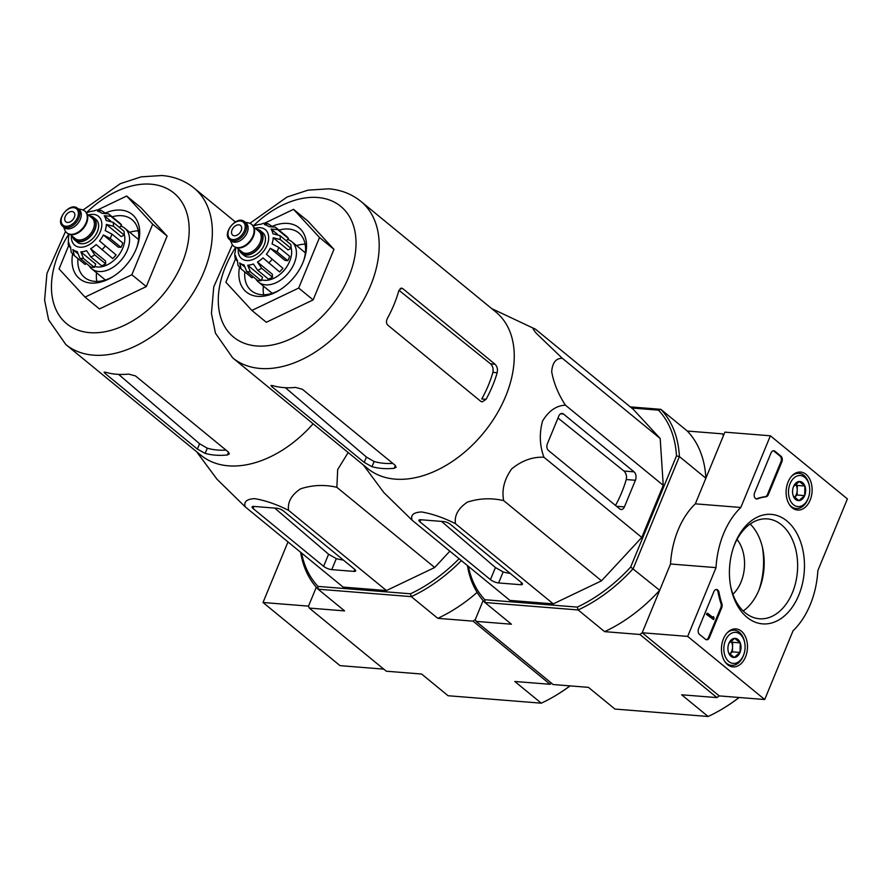 <?xml version="1.0" encoding="UTF-8"?>
<svg xmlns="http://www.w3.org/2000/svg" width="892" height="892" viewBox="0 0 892 892"><rect width="100%" height="100%" fill="white"/><g stroke="black" fill="none" stroke-linecap="round" stroke-linejoin="round"><path stroke-width="1.34" d="M740.828 507.47L770.376 435.787L847.4 498.918L817.852 570.601A74.772 50.9 -85.4 0 1 793.055 630.767L764.712 699.529L687.687 636.397L716.031 567.624A74.772 50.9 -85.4 0 1 740.828 507.47L695.325 503.835L724.873 432.152L770.376 435.787M806.011 474.332A19.055 12.967 -85.4 0 1 811.363 496.376A19.055 12.967 -85.4 0 1 797.392 510.034A19.055 12.967 -85.4 0 1 786.187 490.031A19.055 12.967 -85.4 0 1 800.414 472.046A19.055 12.967 -85.4 0 1 806.011 474.332M741.363 631.168A19.055 12.967 -85.4 0 1 746.716 653.223A19.055 12.967 -85.4 0 1 732.745 666.882A19.055 12.967 -85.4 0 1 721.539 646.867A19.055 12.967 -85.4 0 1 735.777 628.893A19.055 12.967 -85.4 0 1 741.363 631.168M786.811 520.895A54.914 37.386 -85.4 0 1 789.264 611.065A54.914 37.386 -85.4 0 1 730.693 586.579A54.914 37.386 -85.4 0 1 733.926 546.127A54.914 37.386 -85.4 0 1 786.811 520.895M709.408 637.613A4.159 2.832 -85.4 0 1 706.665 639.776A4.159 2.832 -85.4 0 1 705.494 639.285L699.473 634.346A4.159 2.832 -85.4 0 1 698.57 628.726L713.834 591.697A4.159 2.832 -85.4 0 1 716.577 589.523A4.159 2.832 -85.4 0 1 718.985 592.333A72.698 49.484 -85.4 0 0 721.896 603.75A4.159 2.832 -85.4 0 1 721.728 607.697L709.408 637.613L708.493 637.535A4.159 2.832 -85.4 0 1 706.219 639.687M768.335 494.625A4.159 2.832 -85.4 0 1 765.983 496.788A72.698 49.484 -85.4 0 0 757.509 498.862A4.159 2.832 -85.4 0 1 756.65 498.985A4.159 2.832 -85.4 0 1 754.565 492.875L771.034 452.924A4.159 2.832 -85.4 0 1 773.777 450.75A4.159 2.832 -85.4 0 1 774.947 451.24L780.968 456.18A4.159 2.832 -85.4 0 1 781.871 461.8L768.335 494.625L767.432 494.558A4.159 2.832 -85.4 0 1 765.08 496.71L765.983 496.788M764.712 699.529L719.208 695.905L642.184 632.763L670.528 564L716.031 567.624M631.625 408.001L658.474 410.142L660.827 409.328A130.856 86.658 129.3 0 1 679.392 456.548L633.197 568.617A130.856 86.658 129.3 0 1 578.139 609.95L577.291 607.106A128.771 85.286 129.3 0 0 630.677 567.033L659.679 590.314L642.184 632.763L687.687 636.397M758.981 589.991A61.682 41.991 94.6 0 0 762.392 547.242M670.528 564A74.772 50.9 -85.4 0 1 695.325 503.835M733.614 547.019A50.086 34.097 -85.4 0 1 767.399 518.899A50.086 34.097 -85.4 0 1 781.548 524.853A50.086 34.097 -85.4 0 1 795.709 582.42A50.086 34.097 -85.4 0 1 759.427 618.769A50.086 34.097 -85.4 0 1 730.526 585.643M750.161 524.028A50.086 34.097 -85.4 0 1 763.028 550.241A50.086 34.097 -85.4 0 1 760.084 587.137A50.086 34.097 -85.4 0 1 743.226 610.975M762.861 549.361A54.914 37.386 -85.4 0 1 759.772 587.984M716.12 589.545A4.159 2.832 -85.4 0 1 718.071 592.266L718.985 592.333M708.493 637.535L720.825 607.619A4.159 2.832 -85.4 0 0 720.992 603.672A72.698 49.484 -85.4 0 1 718.071 592.266M714.068 618.49L713.611 619.583L707.356 614.454L707.802 613.361L713.121 617.721L713.555 616.606L714.068 618.49M707.802 613.361L706.899 613.295L706.442 614.387L713.611 619.583M712.396 617.13L713.555 616.606M706.442 614.387L707.356 614.454M756.193 498.896A4.159 2.832 -85.4 0 0 756.606 498.784A72.698 49.484 -85.4 0 1 765.08 496.71M773.319 450.772A4.159 2.832 -85.4 0 1 774.033 451.174L780.054 456.102A4.159 2.832 -85.4 0 1 780.957 461.722L767.432 494.558M728.664 644.002L728.909 643.344A9.589 6.534 -85.4 0 1 734.696 638.326A9.589 6.534 -85.4 0 1 740.248 642.887L740.026 652.465L734.239 657.471L728.686 652.922A9.589 6.534 -85.4 0 1 728.14 650.948A9.589 6.534 -85.4 0 1 728.697 643.89A9.589 6.534 -85.4 0 1 728.909 643.344L734.696 638.326L740.248 642.887A9.589 6.534 -85.4 0 1 740.026 652.465A9.589 6.534 -85.4 0 1 734.239 657.471A9.589 6.534 -85.4 0 1 728.686 652.922M725.441 640.501A15.577 10.604 -85.4 0 1 736.045 632.406A15.577 10.604 -85.4 0 1 744.742 642.954A15.577 10.604 -85.4 0 1 743.828 654.427A15.577 10.604 -85.4 0 1 729.121 661.808A15.577 10.604 -85.4 0 1 725.441 640.501M727.036 632.986A17.65 12.02 -85.4 0 1 734.35 630.187A17.65 12.02 -85.4 0 1 744.597 642.173L744.742 642.954M743.828 654.427L743.56 655.174A17.65 12.02 -85.4 0 1 731.54 665.376A17.65 12.02 -85.4 0 1 724.761 661.451M730.738 640.869A8.307 5.653 -85.4 0 1 732.555 647.068L732.667 642.285L730.838 640.779M732.555 647.068A8.307 5.653 -85.4 0 1 731.696 651.238A8.307 5.653 -85.4 0 1 729.634 654.293L732.443 651.851L732.555 647.068M732.443 651.851L740.026 652.465M732.667 642.285L740.248 642.887M793.311 487.155L793.557 486.508A9.589 6.534 -85.4 0 1 799.343 481.49A9.589 6.534 -85.4 0 1 804.896 486.04L804.673 495.618L798.886 500.635L793.322 496.075A9.589 6.534 -85.4 0 1 792.787 494.112A9.589 6.534 -85.4 0 1 793.345 487.043A9.589 6.534 -85.4 0 1 793.557 486.508L799.343 481.49L804.896 486.04A9.589 6.534 -85.4 0 1 804.673 495.618A9.589 6.534 -85.4 0 1 798.886 500.635A9.589 6.534 -85.4 0 1 793.322 496.075M790.089 483.665A15.577 10.604 -85.4 0 1 800.682 475.57A15.577 10.604 -85.4 0 1 809.39 486.107A15.577 10.604 -85.4 0 1 808.475 497.58A15.577 10.604 -85.4 0 1 793.769 504.961A15.577 10.604 -85.4 0 1 790.089 483.665M791.683 476.15A17.65 12.02 -85.4 0 1 798.998 473.34A17.65 12.02 -85.4 0 1 809.245 485.326L809.39 486.107M808.475 497.58L808.208 498.327A17.65 12.02 -85.4 0 1 796.188 508.54A17.65 12.02 -85.4 0 1 789.409 504.604M795.385 484.033A8.307 5.653 -85.4 0 1 797.203 490.221L797.314 485.438L795.486 483.943M797.203 490.221A8.307 5.653 -85.4 0 1 796.344 494.402A8.307 5.653 -85.4 0 1 794.281 497.446L797.091 495.015L797.203 490.221M797.091 495.015L804.673 495.618M797.314 485.438L804.896 486.04M383.761 669.134L340.042 665.644L263.017 602.501L287.993 541.912M301.574 553.04A128.771 85.286 129.3 0 0 318.043 586.412L318.098 589.188L344.58 610.897L309.279 608.076L308.509 606.136L316.303 587.237L308.509 606.136L263.017 602.501M360.903 201.391A101.153 66.989 -50.7 0 1 348.594 322.079A101.153 66.989 -50.7 0 1 232.656 357.848L367.716 468.545A101.153 66.989 -50.7 0 0 415.594 477.633A101.153 66.989 -50.7 0 0 502.341 403.697A101.153 66.989 -50.7 0 0 495.963 312.088L360.903 201.391C351.682 193.988 340.945 189.795 328.691 188.825L308.008 190.163L287.068 197.02L249.905 223.323M491.682 308.576L535.568 329.26C531.911 327.085 532.312 328.602 536.772 333.798L562.339 358.305C555.928 358.205 552.382 362.676 551.691 371.741C553.72 383.036 558.292 394.175 565.405 405.146C556.184 405.637 548.547 410.989 542.492 421.191C539.181 433.623 539.66 445.632 543.942 457.239C532.491 456.737 521.72 460.64 511.618 468.947C504.236 479.495 501.594 490.054 503.679 500.624C491.302 497.758 479.205 498.271 467.363 502.163C458.243 508.295 454.262 515.465 455.433 523.671C443.681 517.75 432.408 513.848 421.593 511.963C413.531 512.32 410.376 515.074 412.115 520.214L383.816 492.529L363.434 465.033M272.027 386.838L364.215 462.402L371.975 466.694A101.153 66.989 -50.7 0 0 394.186 468.3L396.126 467.297L395.267 465.412L302.355 389.258L295.497 387.407A101.153 66.989 129.3 0 1 272.439 385.567L270.945 385.5L272.027 386.838L272.539 385.589M371.975 466.694L374.116 461.51L366.422 457.061L285.407 387.697M398.802 290.714A101.153 66.989 129.3 0 1 387.373 318.433C386.069 321.187 386.203 323.417 387.786 325.134L480.699 401.288L482.182 401.879L486.062 399.326A101.153 66.989 -50.7 0 0 497.178 372.711C497.892 369.21 497.167 366.378 495.015 364.215L402.816 288.651L401.489 288.071L398.802 290.714M486.062 399.326L481.747 398.992A95.31 63.12 -50.7 0 0 492.875 372.377L497.178 372.711M374.116 461.51A95.31 63.12 -50.7 0 0 392.826 463.405M398.947 290.257L490.578 363.869C492.785 366.021 493.544 368.853 492.875 372.377M264.344 223.29L293.535 209.341L307.985 221.183L333.965 249.359L313.137 299.902L266.318 322.268L251.879 310.427L225.888 282.251L235.41 259.148M293.535 209.341L319.526 237.517L333.965 249.359M319.526 237.517L298.686 288.06L313.137 299.902M298.686 288.06L251.879 310.427M305.12 244.152A37.386 24.764 -50.7 0 0 296.568 245.601M263.385 286.087A37.386 24.764 -50.7 0 0 263.642 294.761M303.458 261.267A37.386 24.764 -50.7 0 0 298.809 232.946A37.386 24.764 -50.7 0 0 288.64 229.032A37.386 24.764 -50.7 0 0 278.984 230.125M244.754 271.882A37.386 24.764 -50.7 0 0 251.41 290.77A37.386 24.764 -50.7 0 0 280.099 289.766M239.457 267.332A41.545 27.507 -50.7 0 0 279.196 290.324A41.545 27.507 -50.7 0 0 303.826 260.274A41.545 27.507 -50.7 0 0 287.737 223.413A41.545 27.507 -50.7 0 0 272.818 226.077M548.468 450.505L619.717 508.908A4.984 3.39 94.6 0 0 621.133 509.499A4.984 3.39 94.6 0 0 624.411 506.901L635.394 480.275A6.233 4.237 94.6 0 0 634.034 471.835L563.51 414.033A4.984 3.39 94.6 0 0 562.094 413.442A4.984 3.39 94.6 0 0 558.816 416.04L547.387 443.759A4.984 3.39 94.6 0 0 548.468 450.505M543.942 457.239L641.783 537.43L601.52 580.815L553.274 603.873L509.945 600.416L412.115 520.214M565.405 405.146L663.247 485.337L641.783 537.43M562.339 358.305L660.18 438.496L663.247 485.337M535.568 329.26L633.398 409.461L660.18 438.496M455.433 523.671L553.274 603.873M503.679 500.624L601.52 580.815M419.92 521.809L490.444 579.622A6.233 1.951 -157.6 0 0 498.606 582.944L520.75 584.717A4.984 1.561 -157.6 0 0 522.467 584.249A4.984 1.561 -157.6 0 0 521.497 582.632L450.248 524.228A4.984 1.561 -157.6 0 0 443.725 521.575L420.667 519.735A4.984 1.561 -157.6 0 0 418.95 520.203A4.984 1.561 -157.6 0 0 419.92 521.809L420.768 519.746M468.4 566.353A128.771 85.286 129.3 0 0 484.88 599.725L484.936 602.513L511.417 624.21L476.116 621.389L553.14 684.532L588.441 687.353L614.923 709.051L708.125 716.488A130.856 86.658 -50.7 0 0 723.323 708.348A130.856 86.658 -50.7 0 0 739.067 697.488M723.323 708.348L724.192 707.813A128.771 85.286 -50.7 0 0 739.2 697.499M737.048 539.437A34.063 23.192 -85.4 0 1 732.901 594.206M476.116 621.389L475.347 619.449L483.141 600.55L475.347 619.449L473.083 621.155L437.782 618.334L411.301 596.637L410.454 593.793A128.771 85.286 129.3 0 0 459.09 558.726M659.679 590.314A130.856 86.658 129.3 0 1 604.609 631.648L578.139 609.95L484.936 602.513A130.856 86.658 129.3 0 1 467.441 565.573M639.91 634.468L716.945 697.6L719.208 695.905L642.184 632.763L639.91 634.468L604.609 631.648M716.945 697.6L681.644 694.79L708.125 716.488M723.769 434.817L722.598 433.858L723.367 435.798L705.873 478.246A130.856 86.658 129.3 0 0 687.297 431.037L722.598 433.858M658.474 410.142A128.771 85.286 129.3 0 1 676.471 455.912L679.392 456.548L705.873 478.246M630.276 406.897L660.827 409.328L687.297 431.037M630.677 567.033L676.471 455.912M484.88 599.725L577.291 607.106M615.513 505.452A99.246 65.729 -50.7 0 0 626.24 479.539L635.394 480.275M557.991 418.025L623.976 471.043C626.184 473.195 626.942 476.027 626.24 479.539M498.606 582.944L503.144 571.939L495.428 567.535L441.551 521.407M503.144 571.939A99.246 65.729 -50.7 0 0 510.224 573.389M256.194 229.166A14.751 9.767 129.3 0 1 260.386 230.727L262.794 232.7A14.751 9.767 129.3 0 1 262.828 247.708A14.751 9.767 129.3 0 1 248.11 257.052A14.751 9.767 129.3 0 1 244.096 255.502L241.699 253.529A14.751 9.767 129.3 0 1 239.346 249.727M238.855 224.817A6.233 4.125 -50.7 0 0 232.634 228.765A6.233 4.125 -50.7 0 0 232.645 235.109A6.233 4.125 -50.7 0 0 239.792 232.912A6.233 4.125 -50.7 0 0 240.55 225.475A6.233 4.125 -50.7 0 0 238.855 224.817M244.575 221.785L246.025 222.978A11.629 7.705 129.3 0 1 246.047 234.819A11.629 7.705 129.3 0 1 234.44 242.189A11.629 7.705 129.3 0 1 231.273 240.963L229.824 239.781C221.283 233.815 237.049 214.582 244.575 221.785A11.629 7.705 129.3 0 1 244.598 233.626A11.629 7.705 129.3 0 1 232.99 240.996A11.629 7.705 129.3 0 1 229.824 239.781M245.044 222.164L248.768 222.978A14.127 9.355 129.3 0 1 251.566 224.305A14.127 9.355 129.3 0 1 251.6 238.677A14.127 9.355 129.3 0 1 237.506 247.63A14.127 9.355 129.3 0 1 233.659 246.147A14.127 9.355 129.3 0 1 231.809 243.661L230.292 240.16M251.8 224.505A14.127 9.355 129.3 0 1 252.057 224.695A14.127 9.355 129.3 0 1 252.079 239.078A14.127 9.355 129.3 0 1 237.986 248.021A14.127 9.355 129.3 0 1 234.15 246.538A14.127 9.355 129.3 0 1 233.905 246.337M260.386 230.727A14.751 9.767 129.3 0 1 260.419 245.735A14.751 9.767 129.3 0 1 245.701 255.079A14.751 9.767 129.3 0 1 241.699 253.529M234.741 253.54L235.298 251.767A23.259 15.409 129.3 0 1 235.901 247.563M237.272 261.077L235.053 258.111L235.555 255.703A23.259 15.409 129.3 0 0 237.428 260.442L238.03 265.548L241.141 268.927L239.669 262.884L244.207 266.596M261.189 280.679L250.351 271.804L247.697 265.203L262.549 277.379L261.189 280.679A27.005 17.885 129.3 0 1 257.543 280.389L246.716 271.514L244.051 264.913A23.259 15.409 129.3 0 1 239.669 262.884M272.517 277.189L261.679 268.302L257.465 262.047L272.316 274.223L272.517 277.189A27.005 17.885 129.3 0 1 268.459 279.118L257.621 270.243L253.406 263.987A23.259 15.409 129.3 0 1 247.697 265.203M282.92 268.269L266.373 254.253L282.92 268.269A27.005 17.885 129.3 0 1 279.542 271.915L262.995 257.899A23.259 15.409 129.3 0 1 257.465 262.047M276.999 251.8A27.005 17.885 -50.7 0 0 278.795 247.43L289.632 256.305A27.005 17.885 129.3 0 1 287.826 260.687L276.999 251.8L270.231 248.288A23.259 15.409 129.3 0 1 266.373 254.253M278.795 247.43L272.038 243.906A23.259 15.409 129.3 0 0 273.186 237.729L280.255 239.569A27.005 17.885 -50.7 0 0 279.999 235.633L272.93 233.793A23.259 15.409 129.3 0 0 271.056 229.054L277.635 229.612A27.005 17.885 -50.7 0 0 275.383 227.17L268.815 226.624A23.259 15.409 129.3 0 0 264.433 224.594L267.935 223.691L271.558 226.022M263.396 223.323L260.798 224.293A23.259 15.409 129.3 0 0 255.079 225.52L255.881 224.873M279.999 235.633L290.837 244.508A27.005 17.885 129.3 0 1 291.093 248.444L280.255 239.569M275.383 227.17L286.209 236.045A27.005 17.885 129.3 0 1 288.462 238.487L277.635 229.612M253.027 276.687L251.979 277.813L241.141 268.927M281.27 273.208A18.699 12.377 -50.7 0 0 287.447 265.671M291.104 247.686A23.259 15.409 129.3 0 1 284.593 269.685A23.259 15.409 129.3 0 1 264.288 280.311A23.259 15.409 129.3 0 1 261.546 279.798M270.231 248.288L285.083 260.464L287.826 260.687M273.186 237.729L288.038 249.905L291.093 248.444M271.056 229.054L277.49 234.328M288.462 238.487L286.31 240.807M255.881 279.029A26.169 17.327 -50.7 0 0 258.524 282.095A26.169 17.327 -50.7 0 0 288.517 272.852A26.169 17.327 -50.7 0 0 291.706 241.62A26.169 17.327 -50.7 0 0 287.581 239.435M235.365 221.918L194.066 188.067A101.153 66.989 -50.7 0 1 181.756 308.766A101.153 66.989 -50.7 0 1 65.818 344.535L200.89 455.232A101.153 66.989 -50.7 0 0 248.756 464.319A101.153 66.989 -50.7 0 0 313.125 423.8M348.181 452.534L337.689 469.526L336.853 487.311C324.476 484.445 312.367 484.958 300.537 488.849C291.405 494.982 287.425 502.151 288.595 510.358C276.855 504.437 265.571 500.523 254.755 498.65C246.705 499.007 243.538 501.761 245.278 506.901L216.99 479.216L196.608 451.72M105.189 373.525L197.377 449.089L205.138 453.381A101.153 66.989 -50.7 0 0 227.36 454.987L229.3 453.972L228.441 452.099L135.517 375.945L128.66 374.094A101.153 66.989 129.3 0 1 105.602 372.254L104.108 372.176L105.189 373.525L105.702 372.276M205.138 453.381L207.279 448.197L199.585 443.748L118.58 374.372M207.279 448.197A95.31 63.12 -50.7 0 0 225.988 450.092M97.507 209.977L126.709 196.028L141.148 207.869L167.127 236.045L146.299 286.588L99.48 308.955L85.041 297.114L59.062 268.938L68.584 245.835M126.709 196.028L152.688 224.204L167.127 236.045M152.688 224.204L131.86 274.747L146.299 286.588M131.86 274.747L85.041 297.114M138.282 230.838A37.386 24.764 -50.7 0 0 129.73 232.288M96.548 272.762A37.386 24.764 -50.7 0 0 96.804 281.448M136.621 247.954A37.386 24.764 -50.7 0 0 131.983 219.633A37.386 24.764 -50.7 0 0 121.814 215.719A37.386 24.764 -50.7 0 0 112.147 216.801M77.916 258.569A37.386 24.764 -50.7 0 0 84.584 277.457A37.386 24.764 -50.7 0 0 113.262 276.453M72.62 254.019A41.545 27.507 -50.7 0 0 112.37 277.011A41.545 27.507 -50.7 0 0 136.989 246.961A41.545 27.507 -50.7 0 0 120.911 210.099A41.545 27.507 -50.7 0 0 105.992 212.764M245.278 506.901L343.119 587.092L386.437 590.56L288.595 510.358M336.853 487.311L434.694 567.502L386.437 590.56M449.858 551.156L434.694 567.502M253.083 508.496L323.606 566.308A6.233 1.951 -157.6 0 0 331.768 569.631L353.912 571.393A4.984 1.561 -157.6 0 0 355.64 570.925A4.984 1.561 -157.6 0 0 354.67 569.319L283.411 510.915A4.984 1.561 -157.6 0 0 276.888 508.262L253.83 506.422A4.984 1.561 -157.6 0 0 252.113 506.89A4.984 1.561 -157.6 0 0 253.083 508.496L253.93 506.433M309.279 608.076L386.314 671.219L421.615 674.029L448.085 695.738L541.288 703.175A130.856 86.658 -50.7 0 0 556.485 695.035A130.856 86.658 -50.7 0 0 569.988 685.87M556.485 695.035L557.366 694.5A128.771 85.286 -50.7 0 0 570.122 685.881M461.365 560.589A130.856 86.658 129.3 0 1 411.301 596.637L318.098 589.188A130.856 86.658 129.3 0 1 300.615 552.26M477.131 592.411A130.856 86.658 129.3 0 1 437.782 618.334M551.535 683.216L550.108 684.287L473.083 621.155M550.108 684.287L514.807 681.477L541.288 703.175M318.043 586.412L410.454 593.793M331.768 569.631L336.306 558.626L328.59 554.222L274.725 508.083M336.306 558.626A99.246 65.729 -50.7 0 0 343.387 560.076M89.367 215.853A14.751 9.767 129.3 0 1 93.56 217.414L95.968 219.376A14.751 9.767 129.3 0 1 95.99 234.395A14.751 9.767 129.3 0 1 81.272 243.739A14.751 9.767 129.3 0 1 77.269 242.189L74.861 240.216A14.751 9.767 129.3 0 1 72.508 236.413M72.018 211.504A6.233 4.125 -50.7 0 0 65.807 215.451A6.233 4.125 -50.7 0 0 65.818 221.796A6.233 4.125 -50.7 0 0 72.954 219.588A6.233 4.125 -50.7 0 0 73.713 212.162A6.233 4.125 -50.7 0 0 72.018 211.504M77.738 208.472L79.187 209.665A11.629 7.705 129.3 0 1 79.21 221.506A11.629 7.705 129.3 0 1 67.602 228.865A11.629 7.705 129.3 0 1 64.447 227.65L62.998 226.468C54.445 220.502 70.212 201.257 77.738 208.472A11.629 7.705 129.3 0 1 77.76 220.313A11.629 7.705 129.3 0 1 66.153 227.683A11.629 7.705 129.3 0 1 62.998 226.468M78.206 208.851L81.93 209.653A14.127 9.355 129.3 0 1 84.74 210.98A14.127 9.355 129.3 0 1 84.762 225.364A14.127 9.355 129.3 0 1 70.669 234.306A14.127 9.355 129.3 0 1 66.833 232.834A14.127 9.355 129.3 0 1 64.982 230.348L63.455 226.847M84.974 211.192A14.127 9.355 129.3 0 1 85.219 211.382A14.127 9.355 129.3 0 1 85.242 225.754A14.127 9.355 129.3 0 1 71.148 234.708A14.127 9.355 129.3 0 1 67.313 233.225A14.127 9.355 129.3 0 1 67.078 233.024M93.56 217.414A14.751 9.767 129.3 0 1 93.582 232.422A14.751 9.767 129.3 0 1 78.875 241.765A14.751 9.767 129.3 0 1 74.861 240.216M68.205 244.798L68.472 238.454A23.259 15.409 129.3 0 1 69.074 234.239M70.435 247.764L68.216 244.798L68.729 242.39A23.259 15.409 129.3 0 0 70.591 247.129L71.204 252.235L74.315 255.614L72.843 249.57L77.37 253.283M94.351 267.366L83.514 258.49L80.86 251.89L95.712 264.065L94.351 267.366A27.005 17.885 129.3 0 1 90.716 267.076L79.879 258.201L77.214 251.6A23.259 15.409 129.3 0 1 72.843 249.57M105.68 263.876L94.842 254.989L90.627 248.734L105.479 260.91L105.68 263.876A27.005 17.885 129.3 0 1 101.621 265.805L90.794 256.929L86.58 250.663A23.259 15.409 129.3 0 1 80.86 251.89M116.094 254.945L99.536 240.94L116.094 254.945A27.005 17.885 129.3 0 1 112.704 258.591L96.158 244.586A23.259 15.409 129.3 0 1 90.627 248.734M110.162 238.487A27.005 17.885 -50.7 0 0 111.968 234.117L122.795 242.992A27.005 17.885 129.3 0 1 120.989 247.363L110.162 238.487L103.394 234.975A23.259 15.409 129.3 0 1 99.536 240.94M111.968 234.117L105.2 230.593A23.259 15.409 129.3 0 0 106.349 224.416L113.429 226.256A27.005 17.885 -50.7 0 0 113.172 222.32L106.092 220.48A23.259 15.409 129.3 0 0 104.23 215.741L110.798 216.288A27.005 17.885 -50.7 0 0 108.545 213.846L101.978 213.3A23.259 15.409 129.3 0 0 97.596 211.27L101.097 210.378L104.732 212.697M101.108 210.356L96.559 209.988L93.961 210.98A23.259 15.409 129.3 0 0 88.241 212.207L86.424 212.697A84.539 55.984 -50.7 0 1 150.904 184.187A84.539 55.984 -50.7 0 1 179.091 269.897A84.539 55.984 -50.7 0 1 79.31 330.598A84.539 55.984 -50.7 0 1 68.807 234.139M113.172 222.32L123.999 231.195A27.005 17.885 129.3 0 1 124.256 235.131L113.429 226.256M108.545 213.846L119.383 222.732A27.005 17.885 129.3 0 1 121.624 225.174L110.798 216.288M86.189 263.363L85.141 264.489L74.315 255.614M114.432 259.884A18.699 12.377 -50.7 0 0 120.61 252.358M124.267 234.373A23.259 15.409 129.3 0 1 117.755 256.372A23.259 15.409 129.3 0 1 97.451 266.998A23.259 15.409 129.3 0 1 94.719 266.474M103.394 234.975L118.246 247.151L120.989 247.363M106.349 224.416L121.201 236.592L124.256 235.131M104.23 215.741L110.653 221.015M121.624 225.174L119.472 227.493M89.055 265.716A26.169 17.327 -50.7 0 0 91.686 268.782A26.169 17.327 -50.7 0 0 121.68 259.527A26.169 17.327 -50.7 0 0 124.869 228.307A26.169 17.327 -50.7 0 0 120.743 226.122M720.992 603.672L721.896 603.75M720.825 607.619L721.728 607.697M712.596 617.286L713.254 617.342M756.606 498.784L757.509 498.862M780.957 461.722L781.871 461.8M780.054 456.102L780.968 456.18M774.033 451.174L774.947 451.24M364.215 462.402L366.422 457.061M394.186 468.3L395.346 465.479M400.196 288.439L402.816 288.651M490.578 363.869L495.015 364.215M235.644 247.452A84.539 55.984 -50.7 0 0 246.136 343.922A84.539 55.984 -50.7 0 0 345.929 283.21A84.539 55.984 -50.7 0 0 317.742 197.5A84.539 55.984 -50.7 0 0 253.239 225.977M616.495 506.266L624.411 506.901M623.976 471.043L634.034 471.835M560.611 413.799L563.51 414.033M490.444 579.622L495.428 567.535M520.75 584.717L521.575 582.699M238.287 248.868A18.699 12.377 -50.7 0 0 250.128 260.308A18.699 12.377 -50.7 0 0 267.812 243.215A18.699 12.377 -50.7 0 0 260.219 227.683A18.699 12.377 -50.7 0 0 255.145 228.307M232.767 239.591A10.592 7.013 129.3 0 1 231.82 225.107A10.592 7.013 129.3 0 1 245.211 226.178A10.592 7.013 129.3 0 1 232.767 239.591M253.975 227.337L258.87 231.351A13.291 8.809 129.3 0 1 258.892 244.887A13.291 8.809 129.3 0 1 245.635 253.306A13.291 8.809 129.3 0 1 242.011 251.912L237.116 247.898M256.729 229.601A14.328 9.489 129.3 0 1 261.378 243.271A14.328 9.489 129.3 0 1 245.857 254.711A14.328 9.489 129.3 0 1 239.87 250.161M246.716 271.514A27.005 17.885 -50.7 0 0 250.351 271.804M257.621 270.243A27.005 17.885 -50.7 0 0 261.679 268.302M268.715 263.029A27.005 17.885 -50.7 0 0 272.093 259.382M197.377 449.089L199.585 443.748M227.36 454.987L228.519 452.166M323.606 566.308L328.59 554.222M353.912 571.393L354.748 569.386M71.46 235.555A18.699 12.377 -50.7 0 0 83.291 246.995A18.699 12.377 -50.7 0 0 100.974 229.902A18.699 12.377 -50.7 0 0 93.381 214.37A18.699 12.377 -50.7 0 0 88.308 214.983M65.93 226.278A10.592 7.013 129.3 0 1 64.982 211.794A10.592 7.013 129.3 0 1 78.385 212.865A10.592 7.013 129.3 0 1 65.93 226.278M87.137 214.024L92.032 218.038A13.291 8.809 129.3 0 1 92.054 231.574A13.291 8.809 129.3 0 1 78.797 239.993A13.291 8.809 129.3 0 1 75.184 238.599L70.278 234.585M89.891 216.288A14.328 9.489 129.3 0 1 94.541 229.946A14.328 9.489 129.3 0 1 79.02 241.398A14.328 9.489 129.3 0 1 73.032 236.848M79.879 258.201A27.005 17.885 -50.7 0 0 83.514 258.49M90.794 256.929A27.005 17.885 -50.7 0 0 94.842 254.989M101.878 249.715A27.005 17.885 -50.7 0 0 105.256 246.069M734.35 630.187L731.005 629.919M731.54 665.376L728.195 665.109M798.998 473.34L795.653 473.072M796.188 508.54L792.843 508.273M232.656 357.848L215.451 333.173L211.437 313.427L213.779 286.8L232.377 244.709M234.73 253.54L235.042 258.111M267.935 223.669L263.396 223.301M255.881 224.862L253.261 226.01M305.376 252.826L291.706 241.62M272.205 293.312L258.524 282.095M65.818 344.535L48.614 319.849L44.6 300.113L46.941 273.487L65.54 231.396M83.079 210.01L120.242 183.707L141.17 176.85L161.865 175.512C174.118 176.482 184.845 180.675 194.066 188.067M138.55 239.513L124.869 228.307M105.367 279.999L91.686 268.782"/></g></svg>
